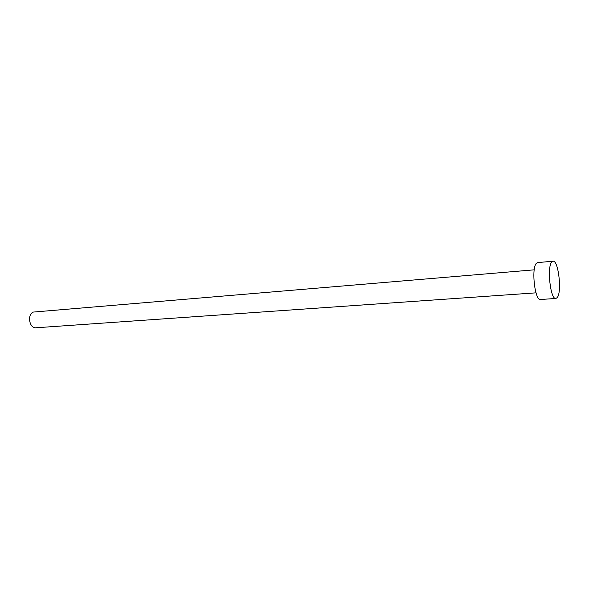<?xml version="1.0" encoding="UTF-8"?>
<svg xmlns="http://www.w3.org/2000/svg" width="589" height="589" viewBox="0 0 589 589"><rect width="100%" height="100%" fill="white"/><g stroke="black" fill="none" stroke-linecap="round" stroke-linejoin="round"><path stroke-width="0.88" d="M535.99 292.843L36.062 327.771C29.398 328.684 26.88 314.548 33.286 312.074L534.223 269.836M555.869 298.476L540.511 299.484C534.864 300.972 531.116 268.039 536.432 263.29L537.676 262.576L553.005 261.229C558.409 259.933 562.112 292.07 557.231 297.578L555.869 298.476C550.457 299.963 546.739 266.714 551.812 261.943L553.005 261.229"/></g></svg>
